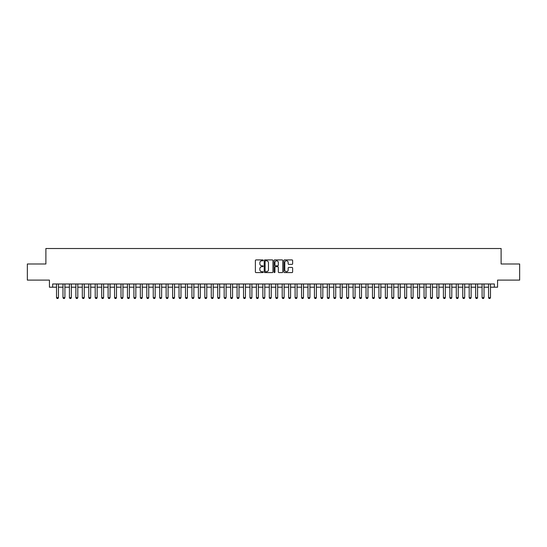<?xml version="1.0" encoding="UTF-8"?>
<svg xmlns="http://www.w3.org/2000/svg" width="547" height="547" viewBox="0 0 547 547"><rect width="100%" height="100%" fill="white"/><g stroke="black" fill="none" stroke-linecap="round" stroke-linejoin="round"><path stroke-width="0.82" d="M263.182 260.358A0.444 0.444 0 0 0 262.738 259.914L256.017 259.914A0.636 0.636 0 0 0 255.381 260.55L255.381 271.941A0.636 0.636 0 0 0 256.017 272.577L262.738 272.577A0.444 0.444 0 0 0 263.182 272.132A0.444 0.444 0 0 0 262.738 271.688L261.869 271.688A2.024 2.024 0 0 1 259.846 269.664L259.846 268.714A2.024 2.024 0 0 1 261.869 266.69L262.738 266.69A0.444 0.444 0 0 0 263.182 266.245A0.444 0.444 0 0 0 262.738 265.801L261.869 265.801A2.024 2.024 0 0 1 259.846 263.777L259.846 262.827A2.024 2.024 0 0 1 261.869 260.803L262.738 260.803A0.444 0.444 0 0 0 263.182 260.358M291.995 264.379A0.636 0.636 0 0 0 292.631 263.743L292.631 260.55A0.636 0.636 0 0 0 291.995 259.914L284.529 259.914A0.636 0.636 0 0 0 283.893 260.55L283.893 271.941A0.636 0.636 0 0 0 284.529 272.577L291.995 272.577A0.636 0.636 0 0 0 292.631 271.941L292.631 268.085A0.636 0.636 0 0 0 291.995 267.449L288.802 267.449A0.636 0.636 0 0 0 288.166 268.085L288.166 269.999A1.696 1.696 0 0 1 286.478 271.688A1.696 1.696 0 0 1 284.782 269.999L284.782 262.498A1.696 1.696 0 0 1 286.478 260.803A1.696 1.696 0 0 1 288.166 262.498L288.166 263.743A0.636 0.636 0 0 0 288.802 264.379L291.995 264.379M52.656 287.202L52.656 283.975L494.344 283.975L494.344 287.202L497.565 287.202L497.565 280.112L519.65 280.112L519.65 263.989L501.114 263.989L501.114 248.516L45.886 248.516L45.886 263.989L27.35 263.989L27.35 280.112L49.435 280.112L49.435 287.202L56.526 287.202M272.946 260.55A0.636 0.636 0 0 0 272.31 259.914L264.844 259.914A0.636 0.636 0 0 0 264.215 260.55L264.215 271.941A0.636 0.636 0 0 0 264.844 272.577L272.31 272.577A0.636 0.636 0 0 0 272.946 271.941L272.946 260.55M274.69 259.914L282.156 259.914A0.636 0.636 0 0 1 282.785 260.55L282.785 271.941A0.636 0.636 0 0 1 282.156 272.577L278.956 272.577A0.636 0.636 0 0 1 278.327 271.941L278.327 267.319A0.636 0.636 0 0 0 277.691 266.69L275.572 266.69A0.636 0.636 0 0 0 274.943 267.319L274.943 272.132A0.444 0.444 0 0 1 274.498 272.577A0.444 0.444 0 0 1 274.054 272.132L274.054 260.55A0.636 0.636 0 0 1 274.69 259.914M58.461 287.202L62.973 287.202M64.908 287.202L69.421 287.202M71.356 287.202L75.869 287.202M77.804 287.202L82.317 287.202M84.252 287.202L88.764 287.202M90.699 287.202L95.212 287.202M97.147 287.202L101.66 287.202M103.595 287.202L108.108 287.202M110.043 287.202L114.555 287.202M116.49 287.202L121.003 287.202M122.938 287.202L127.451 287.202M129.386 287.202L133.899 287.202M135.834 287.202L140.353 287.202M142.282 287.202L146.801 287.202M148.729 287.202L153.249 287.202M155.177 287.202L159.697 287.202M161.632 287.202L166.144 287.202M168.079 287.202L172.592 287.202M174.527 287.202L179.04 287.202M180.975 287.202L185.488 287.202M187.423 287.202L191.935 287.202M193.87 287.202L198.383 287.202M200.318 287.202L204.831 287.202M206.766 287.202L211.279 287.202M213.214 287.202L217.727 287.202M219.662 287.202L224.174 287.202M226.109 287.202L230.622 287.202M232.557 287.202L237.07 287.202M239.005 287.202L243.518 287.202M245.453 287.202L249.965 287.202M251.9 287.202L256.413 287.202M258.348 287.202L262.861 287.202M264.796 287.202L269.309 287.202M271.244 287.202L275.756 287.202M277.691 287.202L282.204 287.202M284.139 287.202L288.652 287.202M290.587 287.202L295.1 287.202M297.035 287.202L301.547 287.202M303.482 287.202L307.995 287.202M309.93 287.202L314.443 287.202M316.378 287.202L320.891 287.202M322.826 287.202L327.338 287.202M329.273 287.202L333.786 287.202M335.721 287.202L340.234 287.202M342.169 287.202L346.682 287.202M348.617 287.202L353.13 287.202M355.065 287.202L359.577 287.202M361.512 287.202L366.025 287.202M367.96 287.202L372.473 287.202M374.408 287.202L378.921 287.202M380.856 287.202L385.368 287.202M387.303 287.202L391.823 287.202M393.751 287.202L398.271 287.202M400.199 287.202L404.718 287.202M406.647 287.202L411.166 287.202M413.101 287.202L417.614 287.202M419.549 287.202L424.062 287.202M425.997 287.202L430.51 287.202M432.445 287.202L436.957 287.202M438.892 287.202L443.405 287.202M445.34 287.202L449.853 287.202M451.788 287.202L456.301 287.202M458.236 287.202L462.748 287.202M464.683 287.202L469.196 287.202M471.131 287.202L475.644 287.202M477.579 287.202L482.092 287.202M484.027 287.202L488.539 287.202M490.474 287.202L494.344 287.202M265.541 260.803A0.444 0.444 0 0 0 265.097 261.247L265.097 271.244A0.444 0.444 0 0 0 265.541 271.688L266.457 271.688A2.024 2.024 0 0 0 268.481 269.664L268.481 262.827A2.024 2.024 0 0 0 266.457 260.803L265.541 260.803M278.327 262.526A1.696 1.696 0 0 0 276.632 260.837A1.696 1.696 0 0 0 274.943 262.526L274.943 265.172A0.636 0.636 0 0 0 275.572 265.801L277.691 265.801A0.636 0.636 0 0 0 278.327 265.172L278.327 262.526M58.461 283.975L58.461 297.65L57.975 298.484L57.011 298.484L56.526 297.65L56.526 283.975M56.526 297.65L58.461 297.65M64.908 283.975L64.908 297.65L64.423 298.484L63.459 298.484L62.973 297.65L62.973 283.975M62.973 297.65L64.908 297.65M71.356 283.975L71.356 297.65L70.871 298.484L69.907 298.484L69.421 297.65L69.421 283.975M69.421 297.65L71.356 297.65M77.804 283.975L77.804 297.65L77.318 298.484L76.354 298.484L75.869 297.65L75.869 283.975M75.869 297.65L77.804 297.65M84.252 283.975L84.252 297.65L83.766 298.484L82.802 298.484L82.317 297.65L82.317 283.975M82.317 297.65L84.252 297.65M90.699 283.975L90.699 297.65L90.214 298.484L89.25 298.484L88.764 297.65L88.764 283.975M88.764 297.65L90.699 297.65M97.147 283.975L97.147 297.65L96.669 298.484L95.698 298.484L95.212 297.65L95.212 283.975M95.212 297.65L97.147 297.65M103.595 283.975L103.595 297.65L103.116 298.484L102.145 298.484L101.66 297.65L101.66 283.975M101.66 297.65L103.595 297.65M110.043 283.975L110.043 297.65L109.564 298.484L108.593 298.484L108.108 297.65L108.108 283.975M108.108 297.65L110.043 297.65M116.49 283.975L116.49 297.65L116.012 298.484L115.041 298.484L114.555 297.65L114.555 283.975M114.555 297.65L116.49 297.65M122.938 283.975L122.938 297.65L122.46 298.484L121.489 298.484L121.003 297.65L121.003 283.975M121.003 297.65L122.938 297.65M129.386 283.975L129.386 297.65L128.907 298.484L127.936 298.484L127.451 297.65L127.451 283.975M127.451 297.65L129.386 297.65M135.834 283.975L135.834 297.65L135.355 298.484L134.384 298.484L133.899 297.65L133.899 283.975M133.899 297.65L135.834 297.65M142.282 283.975L142.282 297.65L141.803 298.484L140.832 298.484L140.353 297.65L140.353 283.975M140.353 297.65L142.282 297.65M148.729 283.975L148.729 297.65L148.251 298.484L147.28 298.484L146.801 297.65L146.801 283.975M146.801 297.65L148.729 297.65M155.177 283.975L155.177 297.65L154.698 298.484L153.728 298.484L153.249 297.65L153.249 283.975M153.249 297.65L155.177 297.65M161.632 283.975L161.632 297.65L161.146 298.484L160.175 298.484L159.697 297.65L159.697 283.975M159.697 297.65L161.632 297.65M168.079 283.975L168.079 297.65L167.594 298.484L166.623 298.484L166.144 297.65L166.144 283.975M166.144 297.65L168.079 297.65M174.527 283.975L174.527 297.65L174.042 298.484L173.071 298.484L172.592 297.65L172.592 283.975M172.592 297.65L174.527 297.65M180.975 283.975L180.975 297.65L180.489 298.484L179.519 298.484L179.04 297.65L179.04 283.975M179.04 297.65L180.975 297.65M187.423 283.975L187.423 297.65L186.937 298.484L185.966 298.484L185.488 297.65L185.488 283.975M185.488 297.65L187.423 297.65M193.87 283.975L193.87 297.65L193.385 298.484L192.414 298.484L191.935 297.65L191.935 283.975M191.935 297.65L193.87 297.65M200.318 283.975L200.318 297.65L199.833 298.484L198.862 298.484L198.383 297.65L198.383 283.975M198.383 297.65L200.318 297.65M206.766 283.975L206.766 297.65L206.281 298.484L205.316 298.484L204.831 297.65L204.831 283.975M204.831 297.65L206.766 297.65M213.214 283.975L213.214 297.65L212.728 298.484L211.764 298.484L211.279 297.65L211.279 283.975M211.279 297.65L213.214 297.65M219.662 283.975L219.662 297.65L219.176 298.484L218.212 298.484L217.727 297.65L217.727 283.975M217.727 297.65L219.662 297.65M226.109 283.975L226.109 297.65L225.624 298.484L224.66 298.484L224.174 297.65L224.174 283.975M224.174 297.65L226.109 297.65M232.557 283.975L232.557 297.65L232.072 298.484L231.107 298.484L230.622 297.65L230.622 283.975M230.622 297.65L232.557 297.65M239.005 283.975L239.005 297.65L238.519 298.484L237.555 298.484L237.07 297.65L237.07 283.975M237.07 297.65L239.005 297.65M245.453 283.975L245.453 297.65L244.967 298.484L244.003 298.484L243.518 297.65L243.518 283.975M243.518 297.65L245.453 297.65M251.9 283.975L251.9 297.65L251.415 298.484L250.451 298.484L249.965 297.65L249.965 283.975M249.965 297.65L251.9 297.65M258.348 283.975L258.348 297.65L257.863 298.484L256.899 298.484L256.413 297.65L256.413 283.975M256.413 297.65L258.348 297.65M264.796 283.975L264.796 297.65L264.31 298.484L263.346 298.484L262.861 297.65L262.861 283.975M262.861 297.65L264.796 297.65M271.244 283.975L271.244 297.65L270.758 298.484L269.794 298.484L269.309 297.65L269.309 283.975M269.309 297.65L271.244 297.65M277.691 283.975L277.691 297.65L277.206 298.484L276.242 298.484L275.756 297.65L275.756 283.975M275.756 297.65L277.691 297.65M284.139 283.975L284.139 297.65L283.654 298.484L282.69 298.484L282.204 297.65L282.204 283.975M282.204 297.65L284.139 297.65M290.587 283.975L290.587 297.65L290.101 298.484L289.137 298.484L288.652 297.65L288.652 283.975M288.652 297.65L290.587 297.65M297.035 283.975L297.035 297.65L296.549 298.484L295.585 298.484L295.1 297.65L295.1 283.975M295.1 297.65L297.035 297.65M303.482 283.975L303.482 297.65L302.997 298.484L302.033 298.484L301.547 297.65L301.547 283.975M301.547 297.65L303.482 297.65M309.93 283.975L309.93 297.65L309.445 298.484L308.481 298.484L307.995 297.65L307.995 283.975M307.995 297.65L309.93 297.65M316.378 283.975L316.378 297.65L315.892 298.484L314.928 298.484L314.443 297.65L314.443 283.975M314.443 297.65L316.378 297.65M322.826 283.975L322.826 297.65L322.34 298.484L321.376 298.484L320.891 297.65L320.891 283.975M320.891 297.65L322.826 297.65M329.273 283.975L329.273 297.65L328.788 298.484L327.824 298.484L327.338 297.65L327.338 283.975M327.338 297.65L329.273 297.65M335.721 283.975L335.721 297.65L335.236 298.484L334.272 298.484L333.786 297.65L333.786 283.975M333.786 297.65L335.721 297.65M342.169 283.975L342.169 297.65L341.684 298.484L340.719 298.484L340.234 297.65L340.234 283.975M340.234 297.65L342.169 297.65M348.617 283.975L348.617 297.65L348.138 298.484L347.167 298.484L346.682 297.65L346.682 283.975M346.682 297.65L348.617 297.65M355.065 283.975L355.065 297.65L354.586 298.484L353.615 298.484L353.13 297.65L353.13 283.975M353.13 297.65L355.065 297.65M361.512 283.975L361.512 297.65L361.034 298.484L360.063 298.484L359.577 297.65L359.577 283.975M359.577 297.65L361.512 297.65M367.96 283.975L367.96 297.65L367.481 298.484L366.511 298.484L366.025 297.65L366.025 283.975M366.025 297.65L367.96 297.65M374.408 283.975L374.408 297.65L373.929 298.484L372.958 298.484L372.473 297.65L372.473 283.975M372.473 297.65L374.408 297.65M380.856 283.975L380.856 297.65L380.377 298.484L379.406 298.484L378.921 297.65L378.921 283.975M378.921 297.65L380.856 297.65M387.303 283.975L387.303 297.65L386.825 298.484L385.854 298.484L385.368 297.65L385.368 283.975M385.368 297.65L387.303 297.65M393.751 283.975L393.751 297.65L393.272 298.484L392.302 298.484L391.823 297.65L391.823 283.975M391.823 297.65L393.751 297.65M400.199 283.975L400.199 297.65L399.72 298.484L398.749 298.484L398.271 297.65L398.271 283.975M398.271 297.65L400.199 297.65M406.647 283.975L406.647 297.65L406.168 298.484L405.197 298.484L404.718 297.65L404.718 283.975M404.718 297.65L406.647 297.65M413.101 283.975L413.101 297.65L412.616 298.484L411.645 298.484L411.166 297.65L411.166 283.975M411.166 297.65L413.101 297.65M419.549 283.975L419.549 297.65L419.064 298.484L418.093 298.484L417.614 297.65L417.614 283.975M417.614 297.65L419.549 297.65M425.997 283.975L425.997 297.65L425.511 298.484L424.54 298.484L424.062 297.65L424.062 283.975M424.062 297.65L425.997 297.65M432.445 283.975L432.445 297.65L431.959 298.484L430.988 298.484L430.51 297.65L430.51 283.975M430.51 297.65L432.445 297.65M438.892 283.975L438.892 297.65L438.407 298.484L437.436 298.484L436.957 297.65L436.957 283.975M436.957 297.65L438.892 297.65M445.34 283.975L445.34 297.65L444.855 298.484L443.884 298.484L443.405 297.65L443.405 283.975M443.405 297.65L445.34 297.65M451.788 283.975L451.788 297.65L451.302 298.484L450.331 298.484L449.853 297.65L449.853 283.975M449.853 297.65L451.788 297.65M458.236 283.975L458.236 297.65L457.75 298.484L456.786 298.484L456.301 297.65L456.301 283.975M456.301 297.65L458.236 297.65M464.683 283.975L464.683 297.65L464.198 298.484L463.234 298.484L462.748 297.65L462.748 283.975M462.748 297.65L464.683 297.65M471.131 283.975L471.131 297.65L470.646 298.484L469.682 298.484L469.196 297.65L469.196 283.975M469.196 297.65L471.131 297.65M477.579 283.975L477.579 297.65L477.093 298.484L476.129 298.484L475.644 297.65L475.644 283.975M475.644 297.65L477.579 297.65M484.027 283.975L484.027 297.65L483.541 298.484L482.577 298.484L482.092 297.65L482.092 283.975M482.092 297.65L484.027 297.65M490.474 283.975L490.474 297.65L489.989 298.484L489.025 298.484L488.539 297.65L488.539 283.975M488.539 297.65L490.474 297.65"/></g></svg>
